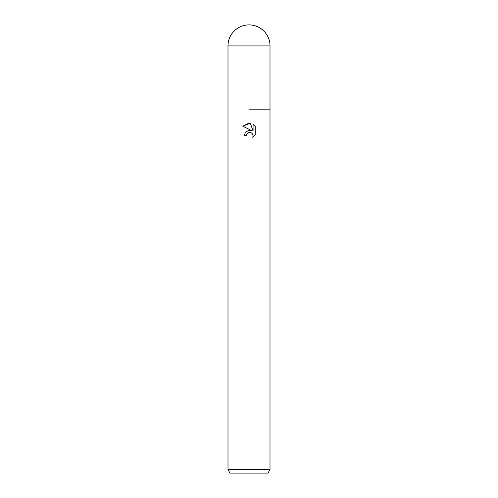 <?xml version="1.0" encoding="UTF-8"?>
<svg xmlns="http://www.w3.org/2000/svg" width="498" height="498" viewBox="0 0 498 498"><rect width="100%" height="100%" fill="white"/><g stroke="black" fill="none" stroke-linecap="round" stroke-linejoin="round"><path stroke-width="0.75" d="M249 132.468L246.728 134.242L246.373 135.767L244.169 135.767L245.539 132.082L249 130.246L251.677 130.569L242.756 126.175L249 123.099L250.357 123.243L253.077 131.086L253.077 124.369L255.244 126.554L255.244 134.846L252.735 137.249L253.09 135.749L252.106 133.377L251.017 132.649L249 132.468L251.017 132.649L252.106 133.377L253.09 135.749L252.735 137.249L255.244 134.846M270.009 469.595L267.986 473.1L230.014 473.1L227.991 469.595L270.009 469.595L270.009 45.909A21.009 21.009 0 0 0 249 24.9A21.009 21.009 0 0 0 227.991 45.909L270.009 45.909M249 109.155L270.009 109.155L249 109.155M246.373 135.767L246.597 134.535M250.357 123.243L242.756 126.175M255.244 126.554L253.077 124.369M251.677 130.569L250.282 130.233M249.1 130.233L245.464 132.175M246.728 134.242L248.981 132.474M227.991 45.909L227.991 469.595"/></g></svg>
